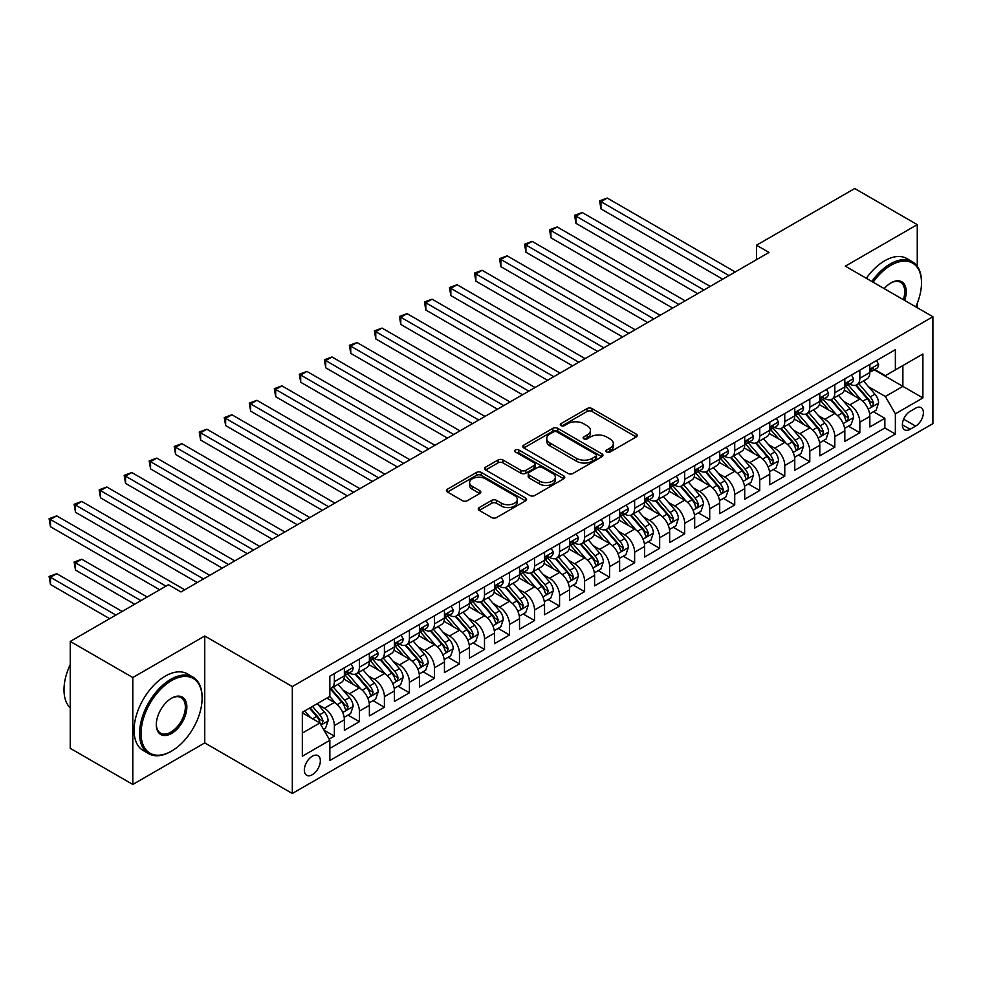 <?xml version="1.0" encoding="UTF-8"?>
<svg xmlns="http://www.w3.org/2000/svg" width="982" height="982" viewBox="0 0 982 982"><rect width="100%" height="100%" fill="white"/><g stroke="black" fill="none" stroke-linecap="round" stroke-linejoin="round"><path stroke-width="1.47" d="M606.68 452.002A2.43 1.399 0 0 0 610.117 452.002L636.213 436.929A3.474 2.001 0 0 0 637.232 435.517A3.474 2.001 0 0 0 636.213 434.093L591.999 408.573A3.474 2.001 0 0 0 587.089 408.573L560.992 423.635A2.43 1.399 0 0 0 560.28 424.629A2.43 1.399 0 0 0 560.992 425.623A2.43 1.399 0 0 0 564.429 425.623L567.805 423.672A11.121 6.42 0 0 1 583.529 423.672L587.211 425.795A11.121 6.42 0 0 1 590.464 430.337A11.121 6.42 0 0 1 587.211 434.879L583.836 436.83A2.43 1.399 0 0 0 583.124 437.825A2.43 1.399 0 0 0 583.836 438.807A2.43 1.399 0 0 0 587.273 438.807L590.648 436.867A11.121 6.42 0 0 1 606.373 436.867L610.055 438.991A11.121 6.42 0 0 1 613.308 443.52A11.121 6.42 0 0 1 610.055 448.062L606.68 450.014A2.43 1.399 0 0 0 605.968 451.008A2.43 1.399 0 0 0 606.68 452.002L606.68 450.014M312.337 774.7A11.33 6.543 120 0 0 319.739 764.72A11.33 6.543 120 0 0 317.996 755.649A11.33 6.543 120 0 0 312.337 756.201A11.33 6.543 120 0 0 304.936 766.181A11.33 6.543 120 0 0 306.679 775.264A11.33 6.543 120 0 0 312.337 774.7M479.265 507.547A3.474 2.001 0 0 0 478.246 508.971A3.474 2.001 0 0 0 479.265 510.382L491.663 517.551A3.474 2.001 0 0 0 496.573 517.551L525.566 500.82A3.474 2.001 0 0 0 526.573 499.396A3.474 2.001 0 0 0 525.566 497.984L481.352 472.452A3.474 2.001 0 0 0 476.442 472.452L447.461 489.183A3.474 2.001 0 0 0 446.442 490.607A3.474 2.001 0 0 0 447.461 492.019L462.436 500.673A3.474 2.001 0 0 0 467.346 500.673L479.756 493.516A3.474 2.001 0 0 0 480.775 492.092A3.474 2.001 0 0 0 479.756 490.681L472.33 486.385A9.292 5.364 0 0 1 469.605 482.592A9.292 5.364 0 0 1 475.337 477.633A9.292 5.364 0 0 1 485.464 478.799L514.568 495.603A9.292 5.364 0 0 1 517.293 499.396A9.292 5.364 0 0 1 511.561 504.355A9.292 5.364 0 0 1 501.434 503.189L496.573 500.39A3.474 2.001 0 0 0 491.663 500.39L479.265 507.547L479.265 510.382M204.747 636.005L132.803 677.543L70.25 641.43L70.25 748.333L132.803 784.446L204.747 742.92L292.317 793.481L292.317 686.565L204.747 636.005L204.747 742.92M917.262 266.269L917.262 224.632L845.318 266.171L932.9 316.732L292.317 686.565M917.262 224.632L854.708 188.519L756.496 245.23L756.496 259.678M70.25 641.43L168.462 584.72L180.97 591.95L769.004 252.448L756.496 245.23M568.05 473.447A3.474 2.001 0 0 0 572.96 473.447L601.941 456.716A3.474 2.001 0 0 0 602.96 455.292A3.474 2.001 0 0 0 601.941 453.88L557.739 428.348A3.474 2.001 0 0 0 552.829 428.348L523.836 445.092A3.474 2.001 0 0 0 522.829 446.503A3.474 2.001 0 0 0 523.836 447.927L568.05 473.447M516.336 452.53A2.43 1.399 0 0 1 518.803 452.862L563.705 478.786L534.773 495.493A3.474 2.001 0 0 1 529.863 495.493L485.648 469.973L485.648 467.137A3.474 2.001 0 0 0 484.629 468.549A3.474 2.001 0 0 0 485.648 469.973M485.648 467.137L498.058 459.981A3.474 2.001 0 0 1 502.968 459.981L520.89 470.329A3.474 2.001 0 0 0 525.812 470.329L534.036 465.578A3.474 2.001 0 0 0 535.055 464.155A3.474 2.001 0 0 0 534.036 462.743L515.366 451.966A2.43 1.399 0 0 1 514.654 450.971A2.43 1.399 0 0 1 516.151 449.67A2.43 1.399 0 0 1 518.803 449.977L563.754 475.926A3.474 2.001 0 0 1 564.773 477.35A3.474 2.001 0 0 1 563.754 478.762L563.754 475.926M329.166 739.127L334.359 736.119L323.974 730.129M318.07 704.61L324.355 708.243A14.153 8.175 60 0 1 334.359 725.575L344.363 719.794L344.363 730.35L359.375 721.684L347.996 715.105M343.086 690.174L349.371 693.795A14.153 8.175 60 0 1 359.375 711.128L369.392 705.358L369.392 715.903L384.404 707.236L373.013 700.657M368.115 675.726L374.4 679.348A14.153 8.175 60 0 1 384.404 696.68L394.408 690.911L394.408 701.455L409.42 692.789L398.041 686.209M393.131 661.279L399.416 664.9A14.153 8.175 60 0 1 409.42 682.245L419.437 676.463L419.437 687.007L434.449 678.341L423.058 671.762M418.16 646.831L424.445 650.452A14.153 8.175 60 0 1 434.449 667.797L444.453 662.015L444.453 672.56L459.466 663.893L448.087 657.314M443.177 632.383L449.461 636.005A14.153 8.175 60 0 1 459.466 653.349L469.482 647.568L469.482 658.112L484.494 649.446L473.103 642.866M468.205 617.936L474.49 621.557A14.153 8.175 60 0 1 484.494 638.901L494.498 633.12L494.498 643.664L509.511 634.998L498.132 628.419M493.222 603.488L499.507 607.122A14.153 8.175 60 0 1 509.511 624.454L519.527 618.672L519.527 629.216L534.539 620.55L523.148 613.983M518.25 589.04L524.535 592.674A14.153 8.175 60 0 1 534.539 610.006L544.544 604.225L544.544 614.769L559.568 606.103L548.177 599.536M543.267 574.593L549.552 578.226A14.153 8.175 60 0 1 559.568 595.558L569.572 589.777L569.572 600.321L584.585 591.655L573.193 585.088M568.296 560.145L574.58 563.778A14.153 8.175 60 0 1 584.585 581.111L594.589 575.329L594.589 585.873L609.613 577.207L598.222 570.64M593.312 545.697L599.597 549.331A14.153 8.175 60 0 1 609.613 566.663L619.617 560.882L619.617 571.438L634.63 562.76L623.239 556.193M618.341 531.25L624.626 534.883A14.153 8.175 60 0 1 634.63 552.215L644.634 546.434L644.634 556.99L659.659 548.312L648.267 541.745M643.357 516.802L649.642 520.435A14.153 8.175 60 0 1 659.659 537.768L669.663 531.999L669.663 542.543L684.675 533.877L673.296 527.297M668.386 502.367L674.671 505.988A14.153 8.175 60 0 1 684.675 523.32L694.679 517.551L694.679 528.095L709.704 519.429L698.312 512.85M693.402 487.919L699.687 491.54A14.153 8.175 60 0 1 709.704 508.872L719.708 503.103L719.708 513.647L734.72 504.981L723.341 498.402M718.431 473.471L724.716 477.092A14.153 8.175 60 0 1 734.72 494.437L744.724 488.655L744.724 499.2L759.749 490.534L748.358 483.954M743.448 459.024L749.732 462.645A14.153 8.175 60 0 1 759.749 479.989L769.753 474.208L769.753 484.752L784.765 476.086L773.386 469.506M768.476 444.576L774.761 448.197A14.153 8.175 60 0 1 784.765 465.542L794.769 459.76L794.769 470.304L809.794 461.638L798.403 455.059M793.493 430.128L799.778 433.749A14.153 8.175 60 0 1 809.794 451.094L819.798 445.312L819.798 455.857L834.81 447.191L823.432 440.623M818.522 415.681L824.806 419.314A14.153 8.175 60 0 1 834.81 436.646L844.815 430.865L844.815 441.409L859.839 432.743L859.839 422.199A14.153 8.175 -120 0 0 849.823 404.866L843.538 401.233M848.448 426.176L859.839 432.743M344.363 719.794A14.153 8.175 -120 0 0 334.359 702.461L326.846 698.128M369.392 705.358A14.153 8.175 -120 0 0 359.375 688.014L343.909 679.078M394.408 690.911A14.153 8.175 -120 0 0 384.404 673.566L368.925 664.63M419.437 676.463A14.153 8.175 -120 0 0 409.42 659.118L393.954 650.194M444.453 662.015A14.153 8.175 -120 0 0 434.449 644.683L418.97 635.747M469.482 647.568A14.153 8.175 -120 0 0 459.466 630.235L443.999 621.299M494.498 633.12A14.153 8.175 -120 0 0 484.494 615.788L469.015 606.851M519.527 618.672A14.153 8.175 -120 0 0 509.511 601.34L494.044 592.404M544.544 604.225A14.153 8.175 -120 0 0 534.539 586.892L519.061 577.956M569.572 589.777A14.153 8.175 -120 0 0 559.568 572.445L544.089 563.508M594.589 575.329A14.153 8.175 -120 0 0 584.585 557.997L569.106 549.061M619.617 560.882A14.153 8.175 -120 0 0 609.613 543.549L594.135 534.613M644.634 546.434A14.153 8.175 -120 0 0 634.63 529.102L619.151 520.165M669.663 531.999A14.153 8.175 -120 0 0 659.659 514.654L644.18 505.718M694.679 517.551A14.153 8.175 -120 0 0 684.675 500.206L669.196 491.27M719.708 503.103A14.153 8.175 -120 0 0 709.704 485.759L694.225 476.835M744.724 488.655A14.153 8.175 -120 0 0 734.72 471.311L719.241 462.387M769.753 474.208A14.153 8.175 -120 0 0 759.749 456.875L744.27 447.939M794.769 459.76A14.153 8.175 -120 0 0 784.765 442.428L769.287 433.492M819.798 445.312A14.153 8.175 -120 0 0 809.794 427.98L794.315 419.044M844.815 430.865A14.153 8.175 -120 0 0 834.81 413.532L819.332 404.596M915.629 408.181L910.13 411.36A10.974 6.334 120 0 0 902.961 421.033A10.974 6.334 120 0 0 904.643 429.821A10.974 6.334 120 0 0 910.13 429.281L915.629 426.102A10.974 6.334 120 0 0 922.798 416.429A10.974 6.334 120 0 0 921.116 407.64A10.974 6.334 120 0 0 915.629 408.181M292.317 793.481L932.9 423.647L932.9 316.732M302.333 733.088L319.85 722.973L329.854 740.318L329.854 760.534L895.363 434.044L895.363 413.815L885.359 396.483L868.567 386.785M329.854 740.318L302.333 756.201L302.333 712.281L329.854 696.398L329.854 676.168L895.363 349.678L895.363 369.895L922.896 354.011L922.896 397.931L895.363 413.815M349.236 672.916L349.371 672.989A14.153 8.175 60 0 0 356.454 673.689L366.458 667.92A14.153 8.175 -120 0 0 369.392 661.438L369.392 653.349M374.265 658.468L374.4 658.541A14.153 8.175 60 0 0 381.47 659.241L391.487 653.472A14.153 8.175 -120 0 0 394.408 646.991L394.408 638.901M399.281 644.02L399.416 644.094A14.153 8.175 60 0 0 406.499 644.806L416.503 639.024A14.153 8.175 -120 0 0 419.437 632.543L419.437 624.454M424.31 629.572L424.445 629.646A14.153 8.175 60 0 0 431.515 630.358L441.532 624.577A14.153 8.175 -120 0 0 444.453 618.095L444.453 610.006M449.326 615.125L449.461 615.211A14.153 8.175 60 0 0 456.544 615.91L466.548 610.129A14.153 8.175 -120 0 0 469.482 603.648L469.482 595.558M474.355 600.677L474.49 600.763A14.153 8.175 60 0 0 481.561 601.463L491.577 595.681A14.153 8.175 -120 0 0 494.498 589.2L494.498 581.111M499.372 586.242L499.507 586.315A14.153 8.175 60 0 0 506.589 587.015L516.593 581.234A14.153 8.175 -120 0 0 519.527 574.752L519.527 566.663M524.4 571.794L524.535 571.868A14.153 8.175 60 0 0 531.606 572.567L541.622 566.786A14.153 8.175 -120 0 0 544.544 560.305L544.544 552.215M549.417 557.346L549.552 557.42A14.153 8.175 60 0 0 556.634 558.12L566.639 552.338A14.153 8.175 -120 0 0 569.572 545.857L569.572 537.768M574.445 542.899L574.58 542.972A14.153 8.175 60 0 0 581.651 543.672L591.667 537.89A14.153 8.175 -120 0 0 594.589 531.409L594.589 523.32M599.462 528.451L599.597 528.525A14.153 8.175 60 0 0 606.68 529.224L616.684 523.443A14.153 8.175 -120 0 0 619.617 516.962L619.617 508.872M624.491 514.003L624.626 514.077A14.153 8.175 60 0 0 631.696 514.777L641.712 508.995A14.153 8.175 -120 0 0 644.634 502.526L644.634 494.425M649.507 499.556L649.642 499.629A14.153 8.175 60 0 0 656.725 500.329L666.729 494.56A14.153 8.175 -120 0 0 669.663 488.079L669.663 479.989M674.536 485.108L674.671 485.182A14.153 8.175 60 0 0 681.741 485.881L691.758 480.112A14.153 8.175 -120 0 0 694.679 473.631L694.679 465.542M699.552 470.66L699.687 470.734A14.153 8.175 60 0 0 706.77 471.434L716.774 465.664A14.153 8.175 -120 0 0 719.708 459.183L719.708 451.094M724.581 456.213L724.716 456.286A14.153 8.175 60 0 0 731.786 456.998L741.803 451.217A14.153 8.175 -120 0 0 744.724 444.736L744.724 436.646M749.597 441.765L749.732 441.851A14.153 8.175 60 0 0 756.815 442.551L766.819 436.769A14.153 8.175 -120 0 0 769.753 430.288L769.753 422.199M774.626 427.317L774.761 427.403A14.153 8.175 60 0 0 781.832 428.103L791.848 422.321A14.153 8.175 -120 0 0 794.769 415.84L794.769 407.751M799.643 412.882L799.778 412.956A14.153 8.175 60 0 0 806.86 413.655L816.864 407.874A14.153 8.175 -120 0 0 819.798 401.392L819.798 393.303M824.671 398.434L824.806 398.508A14.153 8.175 60 0 0 831.877 399.208L841.893 393.426A14.153 8.175 -120 0 0 844.815 386.945L844.815 378.856M329.854 748.407L884.856 427.98L884.856 418.295L869.843 426.961L869.843 416.417A14.153 8.175 -120 0 0 859.839 399.085L844.36 390.149M849.688 383.987L849.823 384.06A14.153 8.175 -120 0 0 856.905 384.76A14.153 8.175 -120 0 0 859.839 378.279L859.839 370.189M856.905 384.76L866.91 378.978A14.153 8.175 -120 0 0 869.843 372.497L869.843 364.408M334.359 673.566L334.359 681.655A14.153 8.175 60 0 1 331.425 688.137A14.153 8.175 60 0 1 329.854 688.713M331.425 688.137L341.441 682.367A14.153 8.175 -120 0 0 344.363 675.886L344.363 667.797M359.375 659.118L359.375 667.208A14.153 8.175 60 0 1 356.454 673.689M384.404 644.671L384.404 652.772A14.153 8.175 60 0 1 381.47 659.241M409.42 630.235L409.42 638.325A14.153 8.175 60 0 1 406.499 644.806M434.449 615.788L434.449 623.877A14.153 8.175 60 0 1 431.515 630.358M459.466 601.34L459.466 609.429A14.153 8.175 60 0 1 456.544 615.91M484.494 586.892L484.494 594.982A14.153 8.175 60 0 1 481.561 601.463M509.511 572.445L509.511 580.534A14.153 8.175 60 0 1 506.589 587.015M534.539 557.997L534.539 566.086A14.153 8.175 60 0 1 531.606 572.567M559.568 543.549L559.568 551.639A14.153 8.175 60 0 1 556.634 558.12M584.585 529.102L584.585 537.191A14.153 8.175 60 0 1 581.651 543.672M609.613 514.654L609.613 522.743A14.153 8.175 60 0 1 606.68 529.224M634.63 500.206L634.63 508.295A14.153 8.175 60 0 1 631.696 514.777M659.659 485.759L659.659 493.848A14.153 8.175 60 0 1 656.725 500.329M684.675 471.311L684.675 479.4A14.153 8.175 60 0 1 681.741 485.881M709.704 456.863L709.704 464.965A14.153 8.175 60 0 1 706.77 471.434M734.72 442.428L734.72 450.517A14.153 8.175 60 0 1 731.786 456.998M759.749 427.98L759.749 436.069A14.153 8.175 60 0 1 756.815 442.551M784.765 413.532L784.765 421.622A14.153 8.175 60 0 1 781.832 428.103M809.794 399.085L809.794 407.174A14.153 8.175 60 0 1 806.86 413.655M834.81 384.637L834.81 392.726A14.153 8.175 60 0 1 831.877 399.208M834.81 436.646L834.81 447.191M809.794 451.094L809.794 461.638M784.765 465.542L784.765 476.086M759.749 479.989L759.749 490.534M734.72 494.437L734.72 504.981M709.704 508.872L709.704 519.429M684.675 523.32L684.675 533.877M659.659 537.768L659.659 548.312M634.63 552.215L634.63 562.76M609.613 566.663L609.613 577.207M584.585 581.111L584.585 591.655M559.568 595.558L559.568 606.103M534.539 610.006L534.539 620.55M509.511 624.454L509.511 634.998M484.494 638.901L484.494 649.446M459.466 653.349L459.466 663.893M434.449 667.797L434.449 678.341M409.42 682.245L409.42 692.789M384.404 696.68L384.404 707.236M359.375 711.128L359.375 721.684M334.359 725.575L334.359 736.119M319.85 722.973L302.333 712.871M885.359 396.483L902.875 386.368L902.875 365.562L922.896 354.011M874.213 369.821L922.896 397.931M874.717 369.539L885.359 375.676L895.363 369.895M917.262 307.71L917.262 303.266M132.803 677.543L132.803 784.446M873.477 411.728L884.856 418.295M884.856 427.98L895.363 434.044M607.649 452.346L610.055 450.959A11.121 6.42 0 0 0 613.308 446.417L613.308 443.52M590.464 430.337L590.464 433.234A11.121 6.42 0 0 1 587.211 437.763L584.806 439.15M636.164 436.953L591.999 411.458A3.474 2.001 0 0 0 587.089 411.458L561.962 425.967M601.905 456.74L557.739 431.245A3.474 2.001 0 0 0 552.829 431.245L523.885 447.952M595.804 456.286A2.43 1.399 0 0 0 596.516 455.292A2.43 1.399 0 0 0 595.804 454.298L557.003 431.896A2.43 1.399 0 0 0 553.566 431.896L549.994 433.958A11.121 6.42 0 0 0 546.741 438.488A11.121 6.42 0 0 0 549.994 443.029L576.52 458.349A11.121 6.42 0 0 0 592.244 458.349L595.804 456.286L595.804 459.183A2.43 1.399 0 0 0 596.516 458.189L596.516 455.292M546.741 438.488L546.741 441.384A11.121 6.42 0 0 0 549.994 445.914L549.994 443.029M595.804 459.183L592.244 461.233A11.121 6.42 0 0 1 576.52 461.233L549.994 445.914M485.697 469.997L498.058 462.866L498.058 459.981M535.055 464.155L535.055 467.051A3.474 2.001 0 0 1 534.036 468.463L525.812 473.214A3.474 2.001 0 0 1 520.89 473.214L502.968 462.866A3.474 2.001 0 0 0 498.058 462.866M539.499 481.07A9.292 5.364 0 0 0 549.625 482.236A9.292 5.364 0 0 0 555.358 477.277A9.292 5.364 0 0 0 552.645 473.484L542.383 467.567A3.474 2.001 0 0 0 537.473 467.567L529.249 472.317A3.474 2.001 0 0 0 528.23 473.729A3.474 2.001 0 0 0 529.249 475.153L539.499 481.07L539.499 483.954A9.292 5.364 0 0 0 549.625 485.12A9.292 5.364 0 0 0 555.358 480.161L555.358 477.277M528.23 473.729L528.23 476.614A3.474 2.001 0 0 0 529.249 478.038L529.249 475.153M539.499 483.954L529.249 478.038M517.293 499.396L517.293 502.281A9.292 5.364 0 0 1 511.561 507.24A9.292 5.364 0 0 1 501.434 506.074L496.573 503.275A3.474 2.001 0 0 0 491.663 503.275L479.314 510.419M469.605 482.592L469.605 485.489A9.292 5.364 0 0 0 472.33 489.282L472.33 486.385M479.707 493.541L472.33 489.282M525.517 500.845L481.352 475.349A3.474 2.001 0 0 0 476.442 475.349L447.497 492.056L447.461 489.183M869.635 413.938L876.104 410.206L878.595 402.988A9.378 5.413 -120 0 0 874.95 394.175L863.509 380.942M861.226 399.993L848.153 384.87M853.788 395.599L846.202 386.81A22.476 12.975 -120 0 0 845.514 386.024M600.972 266.674L672.658 308.066L550.927 237.791L550.927 230.561L557.187 226.952L685.178 300.848M855.629 385.263L867.192 398.655A9.378 5.413 60 0 1 870.531 405.112L871.218 406.229L872.482 406.045L873.538 403.381A9.378 5.413 -120 0 0 870.199 396.924L858.759 383.692M856.304 385.054L868.739 399.441A4.775 2.762 60 0 1 869.942 401.307L873.538 403.381M876.472 360.578L878.595 364.261A9.378 5.413 60 0 1 876.656 368.41L871.906 371.159A9.378 5.413 -120 0 0 873.538 368.999L873.342 368.164M728.963 275.561L600.972 201.666L607.232 198.057L735.223 271.953M870.15 371.601L870.199 371.601A9.378 5.413 -120 0 0 871.906 371.159M872.323 368.299L873.538 368.999C872.949 367.587 871.942 368.164 870.531 370.73A9.378 5.413 60 0 1 869.843 372.068M722.715 279.17L600.972 208.896L600.972 201.666L599.597 200.868L607.232 198.057M600.972 208.896L599.597 200.868M915.74 306.826A43.171 24.931 120 0 0 921.509 282.865A43.171 24.931 120 0 0 890.993 265.238A43.171 24.931 120 0 0 873.121 282.227M871.832 281.478A44.239 25.544 -60 0 1 890.232 263.937A44.239 25.544 -60 0 1 912.352 261.74A44.239 25.544 -60 0 1 921.509 281.994A44.239 25.544 -60 0 1 921.509 282.435M884.193 288.622A21.592 12.459 -60 0 1 890.981 282.865A21.592 12.459 -60 0 1 890.993 282.865L890.993 282.865A21.592 12.459 -60 0 1 904.655 300.431M866.32 278.299A44.239 25.544 -60 0 1 884.733 260.758A44.239 25.544 -60 0 1 906.852 258.561L912.352 261.74M903.342 299.67A20.524 11.845 120 0 0 900.494 282.276A20.524 11.845 120 0 0 890.613 283.086M170.831 751.512L171.592 751.083A43.171 24.931 120 0 0 171.592 751.083A43.171 24.931 120 0 0 202.108 698.202A43.171 24.931 120 0 0 171.58 680.575A43.171 24.931 120 0 0 141.064 733.456A43.171 24.931 120 0 0 171.58 751.083L170.831 751.512A44.239 25.544 -60 0 1 148.724 753.697A44.239 25.544 -60 0 1 141.936 718.259A44.239 25.544 -60 0 1 170.831 679.274A44.239 25.544 -60 0 1 192.951 677.089A44.239 25.544 -60 0 1 202.108 697.33A44.239 25.544 -60 0 1 202.108 697.772M171.58 733.456A21.592 12.459 -60 0 1 156.322 724.642A21.592 12.459 -60 0 1 171.58 698.202L171.58 698.202A21.592 12.459 -60 0 1 186.85 707.015A21.592 12.459 -60 0 1 171.58 733.456M156.322 724.2A20.524 11.845 120 0 0 160.569 733.173A20.524 11.845 120 0 0 170.831 732.155A20.524 11.845 120 0 0 184.248 714.061A20.524 11.845 120 0 0 181.093 697.613A20.524 11.845 120 0 0 171.212 698.423M148.724 753.697L143.212 750.518A44.239 25.544 -60 0 1 136.437 715.08A44.239 25.544 -60 0 1 165.332 676.095A44.239 25.544 -60 0 1 187.452 673.91L192.951 677.089M70.25 707.887A44.239 25.544 -60 0 1 70.25 664.544M844.606 428.385L851.075 424.654L853.579 417.436A9.378 5.413 -120 0 0 849.921 408.622L838.493 395.39M836.198 414.441L823.137 399.318M828.771 410.034L821.185 401.257A22.476 12.975 -120 0 0 820.486 400.472M575.955 281.122L647.641 322.513L525.91 252.227L525.91 245.009L532.158 241.4L660.149 315.296M830.6 399.711L842.163 413.103A9.378 5.413 60 0 1 845.514 419.56L846.189 420.677L847.466 420.492L848.509 417.829A9.378 5.413 -120 0 0 845.171 411.372L833.743 398.127M831.288 399.502L843.71 413.876A4.775 2.762 60 0 1 844.913 415.754L848.509 417.829M819.589 442.833L826.058 439.101L828.55 431.871A9.378 5.413 -120 0 0 824.905 423.07L813.464 409.838M811.181 428.888L798.108 413.766M803.742 424.482L796.157 415.705A22.476 12.975 -120 0 0 795.457 414.92M550.927 295.57L622.613 336.961M805.584 414.159L817.147 427.551A9.378 5.413 60 0 1 820.486 434.007L821.173 435.124L822.437 434.94L823.493 432.276A9.378 5.413 -120 0 0 820.154 425.82L808.714 412.575M806.259 413.938L818.693 428.324A4.775 2.762 60 0 1 819.896 430.202L823.493 432.276M794.561 457.281L801.03 453.549L803.534 446.319A9.378 5.413 -120 0 0 799.876 437.518L788.448 424.285M786.152 443.336L773.092 428.213M778.726 438.929L771.14 430.153A22.476 12.975 -120 0 0 770.44 429.367M525.91 310.017L597.596 351.409L475.865 281.122L475.865 273.904L482.113 270.296L610.104 344.179M780.555 428.606L792.118 441.998A9.378 5.413 60 0 1 795.469 448.455L796.144 449.572L797.421 449.388L798.464 446.724A9.378 5.413 -120 0 0 795.125 440.267L783.697 427.023M781.242 428.385L793.665 442.772A4.775 2.762 60 0 1 794.868 444.65L798.464 446.724M769.544 471.728L776.013 467.997L778.505 460.767A9.378 5.413 -120 0 0 774.859 451.966L763.419 438.733M761.136 457.784L748.063 442.661M753.697 453.377L746.111 444.601A22.476 12.975 -120 0 0 745.412 443.815M500.881 324.465L572.567 365.856L450.836 295.57L450.836 288.352L457.096 284.731L585.088 358.626M755.539 443.054L767.102 456.446A9.378 5.413 60 0 1 770.44 462.903L771.128 464.02L772.392 463.835L773.448 461.172A9.378 5.413 -120 0 0 770.109 454.715L758.669 441.47M756.214 442.833L768.648 457.219A4.775 2.762 60 0 1 769.851 459.085L773.448 461.172M851.455 375.026L853.579 378.708A9.378 5.413 60 0 1 851.639 382.857L846.877 385.607A9.378 5.413 -120 0 0 848.509 383.446L848.313 382.612M703.947 290.009L575.955 216.114L582.203 212.505L710.195 286.4M845.134 386.049L845.171 386.049A9.378 5.413 -120 0 0 846.877 385.607M847.306 382.747L848.509 383.446C847.92 382.035 846.926 382.612 845.514 385.177A9.378 5.413 60 0 1 844.815 386.515M697.686 293.618L575.955 223.344L575.955 216.114L574.58 215.316L582.203 212.505M575.955 223.344L574.58 215.316M826.427 389.473L828.55 393.156A9.378 5.413 60 0 1 826.611 397.305L821.86 400.055A9.378 5.413 -120 0 0 823.493 397.894L823.297 397.059M678.918 304.457L549.552 229.763L557.187 226.952M820.105 400.496L820.154 400.496A9.378 5.413 -120 0 0 821.86 400.055M822.278 397.194L823.493 397.894C822.904 396.483 821.897 397.059 820.486 399.625A9.378 5.413 60 0 1 819.798 400.963M550.927 237.791L549.552 229.763M801.41 403.921L803.534 407.604A9.378 5.413 60 0 1 801.594 411.753L796.832 414.502A9.378 5.413 -120 0 0 798.464 412.342L798.268 411.507M653.902 318.905L524.535 244.211L532.158 241.4M795.089 414.944L795.125 414.944A9.378 5.413 -120 0 0 796.832 414.502M797.261 411.642L798.464 412.342C797.875 410.93 796.881 411.507 795.469 414.073A9.378 5.413 60 0 1 794.769 415.411M525.91 252.227L524.535 244.211M776.381 418.369L778.505 422.051A9.378 5.413 60 0 1 776.566 426.2L771.815 428.95A9.378 5.413 -120 0 0 773.448 426.789L773.251 425.955M628.873 333.352L500.881 259.457L507.142 255.848L635.133 329.743M770.06 429.38L770.109 429.38A9.378 5.413 -120 0 0 771.815 428.95M772.233 426.09L773.448 426.789C772.859 425.378 771.852 425.955 770.44 428.52A9.378 5.413 60 0 1 769.753 429.858M622.625 336.961L500.881 266.674L500.881 259.457L499.507 258.659L507.142 255.848M500.881 266.674L499.507 258.659M744.516 486.176L750.984 482.444L753.489 475.214A9.378 5.413 -120 0 0 749.831 466.413L738.403 453.181M736.107 472.232L723.047 457.109M728.681 467.825L721.095 459.048A22.476 12.975 -120 0 0 720.395 458.263M475.865 338.913L547.551 380.304L425.82 310.017L425.82 302.8L432.068 299.179L560.059 373.074M730.51 457.502L742.073 470.894A9.378 5.413 60 0 1 745.424 477.35L746.099 478.467L747.376 478.283L748.419 475.619A9.378 5.413 -120 0 0 745.08 469.151L733.652 455.918M731.197 457.281L743.62 471.667A4.775 2.762 60 0 1 744.822 473.533L748.419 475.619M751.365 432.817L753.489 436.499A9.378 5.413 60 0 1 751.549 440.648L746.786 443.398A9.378 5.413 -120 0 0 748.419 441.237L748.223 440.402M603.856 347.8L474.49 273.106L482.113 270.296M745.043 443.827L745.08 443.827A9.378 5.413 -120 0 0 746.786 443.398M747.216 440.537L748.419 441.237C747.83 439.826 746.836 440.402 745.424 442.968A9.378 5.413 60 0 1 744.724 444.306M475.865 281.122L474.49 273.106M719.499 500.624L725.968 496.892L728.46 489.662A9.378 5.413 -120 0 0 724.814 480.861L713.374 467.616M711.091 486.679L698.018 471.544M703.652 482.272L696.066 473.496A22.476 12.975 -120 0 0 695.366 472.71M450.836 353.36L522.522 394.752L400.791 324.465L400.791 317.247L407.051 313.626L535.043 387.522M705.493 471.949L717.056 485.341A9.378 5.413 60 0 1 720.395 491.798L721.083 492.903L722.347 492.731L723.403 490.067A9.378 5.413 -120 0 0 720.064 483.598L708.623 470.366M706.168 471.728L718.591 486.115A4.775 2.762 60 0 1 719.806 487.98L723.403 490.067M726.336 447.264L728.46 450.947A9.378 5.413 60 0 1 726.52 455.096L721.77 457.845A9.378 5.413 -120 0 0 723.403 455.685L723.206 454.85M578.828 362.248L449.461 287.554L457.096 284.731M720.015 458.275L720.064 458.275A9.378 5.413 -120 0 0 721.77 457.845M722.187 454.985L723.403 455.685C722.813 454.261 721.807 454.85 720.395 457.416A9.378 5.413 60 0 1 719.708 458.754M450.836 295.57L449.461 287.554M694.47 515.071L700.939 511.34L703.443 504.11A9.378 5.413 -120 0 0 699.785 495.309L688.357 482.064M686.062 501.127L673.001 485.992M678.636 496.72L671.05 487.944A22.476 12.975 -120 0 0 670.35 487.158M425.82 367.808L497.506 409.199L375.775 338.913L375.775 331.683L382.023 328.074L510.014 401.969M680.465 486.397L692.028 499.789A9.378 5.413 60 0 1 695.379 506.246L696.054 507.35L697.33 507.178L698.374 504.515A9.378 5.413 -120 0 0 695.035 498.046L683.607 484.813M681.152 486.176L693.574 500.562A4.775 2.762 60 0 1 694.777 502.428L698.374 504.515M701.32 461.712L703.443 465.394A9.378 5.413 60 0 1 701.504 469.543L696.741 472.281A9.378 5.413 -120 0 0 698.374 470.12L698.177 469.298M553.811 376.695L424.445 302.002L432.068 299.179M694.998 472.723L695.035 472.723A9.378 5.413 -120 0 0 696.741 472.281M697.171 469.433L698.374 470.12C697.785 468.709 696.79 469.286 695.379 471.863A9.378 5.413 60 0 1 694.679 473.189M425.82 310.017L424.445 302.002M669.454 529.519L675.923 525.775L678.415 518.557A9.378 5.413 -120 0 0 674.769 509.756L663.329 496.511M661.046 515.575L647.973 500.439M653.607 511.168L646.021 502.391A22.476 12.975 -120 0 0 645.321 501.606M400.791 382.256L472.477 423.647L350.746 353.36L350.746 346.13L357.006 342.522L484.998 416.417M655.448 500.845L667.011 514.224A9.378 5.413 60 0 1 670.35 520.693L671.037 521.798L672.302 521.626L673.357 518.962A9.378 5.413 -120 0 0 670.019 512.494L658.578 499.261M656.123 500.624L668.546 515.01A4.775 2.762 60 0 1 669.761 516.876L673.357 518.962M676.291 476.16L678.415 479.842A9.378 5.413 60 0 1 676.475 483.991L671.725 486.728A9.378 5.413 -120 0 0 673.357 484.568L673.161 483.745M528.782 391.131L399.416 316.45L407.051 313.626M669.969 487.17L670.019 487.17A9.378 5.413 -120 0 0 671.725 486.728M672.142 483.868L673.357 484.568C672.768 483.156 671.762 483.733 670.35 486.311A9.378 5.413 60 0 1 669.663 487.637M400.791 324.465L399.416 316.45M644.425 543.967L650.894 540.223L653.398 533.005A9.378 5.413 -120 0 0 649.74 524.204L638.312 510.959M636.017 530.022L622.956 514.887M628.59 525.615L621.005 516.827A22.476 12.975 -120 0 0 620.305 516.053M375.775 396.703L447.461 438.095L325.729 367.808L325.729 360.578L331.977 356.969L459.969 430.865M630.419 515.292L641.983 528.672A9.378 5.413 60 0 1 645.334 535.141L646.009 536.246L647.285 536.074L648.329 533.398A9.378 5.413 -120 0 0 644.99 526.941L633.562 513.709M631.107 515.071L643.529 529.458A4.775 2.762 60 0 1 644.732 531.323L648.329 533.398M619.409 558.402L625.878 554.67L628.37 547.453A9.378 5.413 -120 0 0 624.724 538.639L613.284 525.407M611 544.47L597.928 529.335M603.562 540.063L595.976 531.274A22.476 12.975 -120 0 0 595.276 530.501M350.746 411.151L422.432 452.53L300.701 382.256L300.701 375.026L306.961 371.417L434.952 445.312M605.403 529.74L616.966 543.12A9.378 5.413 60 0 1 620.305 549.589L620.992 550.693L622.257 550.521L623.312 547.846A9.378 5.413 -120 0 0 619.961 541.389L608.533 528.156M606.078 529.519L618.5 543.905A4.775 2.762 60 0 1 619.716 545.771L623.312 547.846M594.38 572.85L600.849 569.118L603.353 561.9A9.378 5.413 -120 0 0 599.695 553.087L588.267 539.855M585.972 558.918L572.911 543.783M578.545 554.511L570.959 545.722A22.476 12.975 -120 0 0 570.26 544.949M325.729 425.599L397.415 466.978L275.684 396.703L275.684 389.473L281.932 385.865L409.924 459.76M580.374 544.188L591.937 557.567A9.378 5.413 60 0 1 595.288 564.036L595.964 565.141L597.24 564.969L598.284 562.293A9.378 5.413 -120 0 0 594.945 555.837L583.517 542.604M581.062 543.967L593.484 558.353A4.775 2.762 60 0 1 594.687 560.219L598.284 562.293M569.364 587.297L575.833 583.566L578.324 576.348A9.378 5.413 -120 0 0 574.679 567.535L563.238 554.302M560.955 573.353L547.882 558.23M553.517 568.959L545.931 560.17A22.476 12.975 -120 0 0 545.231 559.396M300.701 440.034L372.387 481.425L250.655 411.151L250.655 403.921L256.916 400.312L384.907 474.208M555.358 558.623L566.921 572.015A9.378 5.413 60 0 1 570.26 578.472L570.947 579.589L572.211 579.405L573.267 576.741A9.378 5.413 -120 0 0 569.916 570.284L558.488 557.052M556.033 558.414L568.455 572.801A4.775 2.762 60 0 1 569.67 574.666L573.267 576.741M544.335 601.745L550.804 598.013L553.308 590.796A9.378 5.413 -120 0 0 549.65 581.982L538.222 568.75M535.927 587.801L522.866 572.678M528.5 583.394L520.914 574.617A22.476 12.975 -120 0 0 520.215 573.832M275.684 454.482L347.37 495.873L225.639 425.587L225.639 418.369L231.887 414.76L359.878 488.655M530.329 573.071L541.892 586.463A9.378 5.413 60 0 1 545.243 592.919L545.918 594.036L547.195 593.852L548.238 591.189A9.378 5.413 -120 0 0 544.9 584.732L533.471 571.487M531.017 572.862L543.439 587.248A4.775 2.762 60 0 1 544.642 589.114L548.238 591.189M519.318 616.193L525.787 612.461L528.279 605.231A9.378 5.413 -120 0 0 524.634 596.43L513.193 583.198M510.91 602.248L497.837 587.126M503.471 597.842L495.885 589.065A22.476 12.975 -120 0 0 495.186 588.279M250.655 468.93L322.342 510.321L200.61 440.034L200.61 432.817L206.871 429.208L334.862 503.103M505.313 587.518L516.876 600.91A9.378 5.413 60 0 1 520.215 607.367L520.902 608.484L522.166 608.3L523.222 605.636A9.378 5.413 -120 0 0 519.871 599.18L508.443 585.935M505.988 587.297L518.41 601.684A4.775 2.762 60 0 1 519.625 603.562L523.222 605.636M494.29 630.64L500.759 626.909L503.263 619.679A9.378 5.413 -120 0 0 499.605 610.878L488.177 597.645M485.881 616.696L472.821 601.573M478.443 612.289L470.869 603.513A22.476 12.975 -120 0 0 470.169 602.727M225.639 483.377L297.325 524.769L175.594 454.482L175.594 447.264L181.842 443.655L309.833 517.551M480.284 601.966L491.847 615.358A9.378 5.413 60 0 1 495.198 621.815L495.873 622.932L497.15 622.748L498.193 620.084A9.378 5.413 -120 0 0 494.854 613.627L483.426 600.383M480.971 601.745L493.394 616.131A4.775 2.762 60 0 1 494.597 618.009L498.193 620.084M469.273 645.088L475.742 641.356L478.234 634.127A9.378 5.413 -120 0 0 474.588 625.325L463.148 612.093M460.865 631.144L447.792 616.021M453.426 626.737L445.84 617.96A22.476 12.975 -120 0 0 445.141 617.175M200.61 497.825L272.296 539.216L150.565 468.93L150.565 461.712L156.825 458.103L284.817 531.986M455.267 616.414L466.831 629.806A9.378 5.413 60 0 1 470.169 636.262L470.857 637.379L472.121 637.195L473.177 634.532A9.378 5.413 -120 0 0 469.826 628.075L458.398 614.83M455.943 616.193L468.365 630.579A4.775 2.762 60 0 1 469.58 632.457L473.177 634.532M444.245 659.536L450.713 655.804L453.218 648.574A9.378 5.413 -120 0 0 449.56 639.773L438.132 626.541M435.836 645.591L422.776 630.469M428.398 641.185L420.824 632.408A22.476 12.975 -120 0 0 420.124 631.622M175.594 512.273L247.28 553.664L125.549 483.377L125.549 476.16L131.797 472.538L259.788 546.434M430.239 630.861L441.802 644.253A9.378 5.413 60 0 1 445.153 650.71L445.828 651.827L447.105 651.643L448.148 648.979A9.378 5.413 -120 0 0 444.809 642.523L433.381 629.278M430.926 630.64L443.348 645.027A4.775 2.762 60 0 1 444.551 646.893L448.148 648.979M419.228 673.983L425.697 670.252L428.189 663.022A9.378 5.413 -120 0 0 424.543 654.221L413.103 640.976M410.82 660.039L397.747 644.904M403.381 655.632L395.795 646.856A22.476 12.975 -120 0 0 395.095 646.07M150.565 526.72L222.251 568.112L100.52 497.825L100.52 490.607L106.78 486.986L234.772 560.882M405.222 645.309L416.785 658.701A9.378 5.413 60 0 1 420.124 665.158L420.812 666.275L422.076 666.091L423.132 663.427A9.378 5.413 -120 0 0 419.78 656.958L408.352 643.726M405.897 645.088L418.32 659.474A4.775 2.762 60 0 1 419.535 661.34L423.132 663.427M394.199 688.431L400.668 684.699L403.172 677.47A9.378 5.413 -120 0 0 399.514 668.668L388.086 655.424M385.791 674.487L372.73 659.352M378.352 670.08L370.779 661.303A22.476 12.975 -120 0 0 370.079 660.518M125.549 541.168L197.235 582.559L75.504 512.273L75.504 505.055L81.751 501.434L209.743 575.329M380.194 659.757L391.757 673.149A9.378 5.413 60 0 1 395.108 679.605L395.783 680.71L397.059 680.538L398.103 677.875A9.378 5.413 -120 0 0 394.764 671.406L383.336 658.173M380.881 659.536L393.303 673.922A4.775 2.762 60 0 1 394.506 675.788L398.103 677.875M369.183 702.879L375.64 699.147L378.144 691.917A9.378 5.413 -120 0 0 374.498 683.116L363.058 669.871M360.775 688.934L347.702 673.799M353.336 684.528L345.75 675.751A22.476 12.975 -120 0 0 345.05 674.965M100.52 555.616L159.698 589.777L50.475 526.72L50.475 519.49L56.735 515.881L184.726 589.777M355.177 674.204L366.74 687.596A9.378 5.413 60 0 1 370.079 694.053L370.766 695.158L372.031 694.986L373.086 692.322A9.378 5.413 -120 0 0 369.735 685.853L358.307 672.621M355.852 673.983L368.275 688.37A4.775 2.762 60 0 1 369.478 690.236L373.086 692.322M651.275 490.607L653.398 494.29A9.378 5.413 60 0 1 651.459 498.439L646.696 501.176A9.378 5.413 -120 0 0 648.329 499.016L648.132 498.193M503.766 405.578L374.4 330.897L382.023 328.074M644.953 501.618L644.99 501.618A9.378 5.413 -120 0 0 646.696 501.176M647.126 498.316L648.329 499.016C647.739 497.604 646.745 498.181 645.334 500.759A9.378 5.413 60 0 1 644.634 502.084M375.775 338.913L374.4 330.897M626.246 505.055L628.37 508.737A9.378 5.413 60 0 1 626.43 512.886L621.68 515.624A9.378 5.413 -120 0 0 623.312 513.463L623.116 512.629M478.737 420.026L349.371 345.345L357.006 342.522M619.924 516.066L619.961 516.066A9.378 5.413 -120 0 0 621.68 515.624M622.097 512.764L623.312 513.463C622.723 512.052 621.716 512.629 620.305 515.194A9.378 5.413 60 0 1 619.617 516.532M350.746 353.36L349.371 345.345M601.23 519.49L603.353 523.185A9.378 5.413 60 0 1 601.414 527.334L596.651 530.071A9.378 5.413 -120 0 0 598.284 527.911L598.087 527.076M453.721 434.474L324.355 359.793L331.977 356.969M594.908 530.513L594.945 530.513A9.378 5.413 -120 0 0 596.651 530.071M597.081 527.211L598.284 527.911C597.694 526.499 596.7 527.076 595.288 529.642A9.378 5.413 60 0 1 594.589 530.98M325.729 367.808L324.355 359.793M576.201 533.938L578.324 537.62A9.378 5.413 60 0 1 576.385 541.769L571.634 544.519A9.378 5.413 -120 0 0 573.267 542.359L573.071 541.524M428.692 448.921L299.326 374.24L306.961 371.417M569.879 544.961L569.916 544.961A9.378 5.413 -120 0 0 571.634 544.519M572.052 541.659L573.267 542.359C572.678 540.947 571.671 541.524 570.26 544.089A9.378 5.413 60 0 1 569.572 545.427M300.701 382.256L299.326 374.24M551.184 548.386L553.308 552.068A9.378 5.413 60 0 1 551.368 556.217L546.606 558.967A9.378 5.413 -120 0 0 548.238 556.806L548.042 555.972M403.676 463.369L274.309 388.676L281.932 385.865M544.863 559.409L544.9 559.409A9.378 5.413 -120 0 0 546.606 558.967M547.035 556.107L548.238 556.806C547.649 555.395 546.655 555.972 545.243 558.537A9.378 5.413 60 0 1 544.544 559.875M275.684 396.703L274.309 388.676M526.156 562.833L528.279 566.516A9.378 5.413 60 0 1 526.34 570.665L521.589 573.414A9.378 5.413 -120 0 0 523.222 571.254L523.025 570.419M378.647 477.817L249.281 403.123L256.916 400.312M519.834 573.856L519.871 573.856A9.378 5.413 -120 0 0 521.589 573.414M522.007 570.554L523.222 571.254C522.633 569.842 521.626 570.419 520.215 572.985A9.378 5.413 60 0 1 519.527 574.323M250.655 411.151L249.281 403.123M501.139 577.281L503.263 580.963A9.378 5.413 60 0 1 501.323 585.112L496.561 587.862A9.378 5.413 -120 0 0 498.193 585.702L497.997 584.867M353.63 492.264L224.264 417.571L231.887 414.76M494.818 588.304L494.854 588.304A9.378 5.413 -120 0 0 496.561 587.862M496.99 585.002L498.193 585.702C497.604 584.29 496.61 584.867 495.198 587.432A9.378 5.413 60 0 1 494.498 588.77M225.639 425.587L224.264 417.571M476.11 591.729L478.234 595.411A9.378 5.413 60 0 1 476.295 599.56L471.544 602.31A9.378 5.413 -120 0 0 473.177 600.149L472.98 599.315M328.602 506.712L199.236 432.019L206.871 429.208M469.789 602.752L469.826 602.752A9.378 5.413 -120 0 0 471.544 602.31M471.961 599.45L473.177 600.149C472.588 598.738 471.581 599.315 470.169 601.88A9.378 5.413 60 0 1 469.482 603.218M200.61 440.034L199.236 432.019M451.094 606.176L453.218 609.859A9.378 5.413 60 0 1 451.278 614.008L446.515 616.757A9.378 5.413 -120 0 0 448.148 614.597L447.952 613.762M303.585 521.16L174.219 446.466L181.842 443.655M444.772 617.187L444.809 617.187A9.378 5.413 -120 0 0 446.515 616.757M446.945 613.897L448.148 614.597C447.559 613.185 446.565 613.762 445.153 616.328A9.378 5.413 60 0 1 444.453 617.666M175.594 454.482L174.219 446.466M426.065 620.624L428.189 624.307A9.378 5.413 60 0 1 426.249 628.455L421.499 631.205A9.378 5.413 -120 0 0 423.132 629.045L422.935 628.21M278.557 535.607L149.19 460.914L156.825 458.103M419.744 631.635L419.78 631.635A9.378 5.413 -120 0 0 421.499 631.205M421.916 628.345L423.132 629.045C422.542 627.633 421.536 628.21 420.124 630.775A9.378 5.413 60 0 1 419.437 632.113M150.565 468.93L149.19 460.914M401.049 635.072L403.172 638.754A9.378 5.413 60 0 1 401.233 642.903L396.47 645.653A9.378 5.413 -120 0 0 398.103 643.492L397.906 642.658M253.54 550.055L124.174 475.362L131.797 472.538M394.727 646.082L394.764 646.082A9.378 5.413 -120 0 0 396.47 645.653M396.9 642.793L398.103 643.492C397.514 642.068 396.519 642.658 395.108 645.223A9.378 5.413 60 0 1 394.408 646.549M125.549 483.377L124.174 475.362M376.02 649.519L378.144 653.202A9.378 5.413 60 0 1 376.204 657.351L371.454 660.088A9.378 5.413 -120 0 0 373.086 657.928L372.89 657.105M228.511 564.503L99.145 489.809L106.78 486.986M369.698 660.53L369.735 660.53A9.378 5.413 -120 0 0 371.454 660.088M371.871 657.24L373.086 657.928C372.497 656.516 371.491 657.093 370.079 659.671A9.378 5.413 60 0 1 369.392 660.996M100.52 497.825L99.145 489.809M344.154 717.326L350.623 713.583L353.127 706.365A9.378 5.413 -120 0 0 349.469 697.564L338.041 684.319M335.746 703.382L329.768 696.447M328.307 698.975L327.337 697.846M147.19 597.007L81.751 559.224L75.504 562.833L75.504 570.063L134.681 604.225M330.148 688.652L341.711 702.032A9.378 5.413 60 0 1 345.063 708.501L345.738 709.605L347.002 709.434L348.058 706.758A9.378 5.413 -120 0 0 344.719 700.301L333.291 687.069M330.836 688.431L343.258 702.817A4.775 2.762 60 0 1 344.461 704.683L348.058 706.758M75.504 570.063L74.129 562.048L140.929 600.616M74.129 562.048L81.751 559.224M351.004 663.967L353.127 667.65A9.378 5.413 60 0 1 351.188 671.798L346.425 674.536A9.378 5.413 -120 0 0 348.058 672.375L347.861 671.553M203.495 578.938L74.129 504.257L81.751 501.434M344.682 674.978L344.719 674.978A9.378 5.413 -120 0 0 346.425 674.536M346.855 671.676L348.058 672.375C347.468 670.964 346.474 671.541 345.063 674.118A9.378 5.413 60 0 1 344.363 675.444M75.504 512.273L74.129 504.257M323.471 729.258L325.594 728.03L328.098 720.813A9.378 5.413 -120 0 0 324.453 712.011L317.247 703.677M310.533 717.597L304.739 710.894M303.291 713.423L302.333 712.306M122.161 611.455L56.735 573.672L50.475 577.281L50.475 584.511L109.653 618.672M309.49 708.145L316.695 716.479A9.378 5.413 60 0 1 320.034 722.948L320.721 724.053L321.986 723.881L323.041 721.205A9.378 5.413 -120 0 0 319.69 714.749L312.497 706.414M310.079 707.813L318.229 717.265A4.775 2.762 60 0 1 319.432 719.131L323.041 721.205M50.475 584.511L49.1 576.483L115.913 615.063M49.1 576.483L56.735 573.672M165.958 586.168L49.1 518.705L56.735 515.881M50.475 526.72L49.1 518.705M324.355 708.243L334.359 702.461M349.371 693.795L359.375 688.014M374.4 679.348L384.404 673.566M399.416 664.9L409.42 659.118M424.445 650.452L434.449 644.683M449.461 636.005L459.466 630.235M474.49 621.557L484.494 615.788M499.507 607.122L509.511 601.34M524.535 592.674L534.539 586.892M549.552 578.226L559.568 572.445M574.58 563.778L584.585 557.997M599.597 549.331L609.613 543.549M624.626 534.883L634.63 529.102M649.642 520.435L659.659 514.654M674.671 505.988L684.675 500.206M699.687 491.54L709.704 485.759M724.716 477.092L734.72 471.311M749.732 462.645L759.749 456.875M774.761 448.197L784.765 442.428M799.778 433.749L809.794 427.98M824.806 419.314L834.81 413.532M849.823 404.866L859.839 399.085M859.839 378.279L869.843 372.497M334.359 681.655L344.363 675.886M359.375 667.208L369.392 661.438M384.404 652.772L394.408 646.991M409.42 638.325L419.437 632.543M434.449 623.877L444.453 618.095M459.466 609.429L469.482 603.648M484.494 594.982L494.498 589.2M509.511 580.534L519.527 574.752M534.539 566.086L544.544 560.305M559.568 551.639L569.572 545.857M584.585 537.191L594.589 531.409M609.613 522.743L619.617 516.962M634.63 508.295L644.634 502.526M659.659 493.848L669.663 488.079M684.675 479.4L694.679 473.631M709.704 464.965L719.708 459.183M734.72 450.517L744.724 444.736M759.749 436.069L769.753 430.288M784.765 421.622L794.769 415.84M809.794 407.174L819.798 401.392M834.81 392.726L844.815 386.945M859.839 422.199L869.843 416.417M903.636 419.167L915.629 426.102M902.372 424.801L910.13 429.281M610.055 450.959L610.055 448.062M583.836 438.807L583.836 436.83M587.211 437.763L587.211 434.879M560.992 425.623L560.992 423.635M587.089 411.458L587.089 408.573M591.999 411.458L591.999 408.573M636.213 436.929L636.213 434.093M523.836 447.927L523.836 445.092M552.829 431.245L552.829 428.348M557.739 431.245L557.739 428.348M601.941 456.716L601.941 453.88M576.52 461.233L576.52 458.349M592.244 461.233L592.244 458.349M502.968 462.866L502.968 459.981M520.89 473.214L520.89 470.329M525.812 473.214L525.812 470.329M534.036 468.463L534.036 465.578M518.803 452.862L518.803 449.977M491.663 503.275L491.663 500.39M496.573 503.275L496.573 500.39M501.434 506.074L501.434 503.189M479.756 493.516L479.756 490.681M476.442 475.349L476.442 472.452M481.352 475.349L481.352 472.452M525.566 500.82L525.566 497.984M868.198 409.126L878.534 403.16M870.199 396.924L874.95 394.175M862.724 401.233L867.192 398.655M878.534 364.162L869.843 369.183M843.182 423.573L853.518 417.608M845.171 411.372L849.921 408.622M837.695 415.681L842.163 413.103M818.153 438.021L828.489 432.055M820.154 425.82L824.905 423.07M812.679 430.128L817.147 427.551M793.137 452.469L803.472 446.503M795.125 440.267L799.876 437.518M787.65 444.576L792.118 441.998M768.108 466.916L778.444 460.951M770.109 454.715L774.859 451.966M762.633 459.024L767.102 456.446M853.518 378.61L844.815 383.631M828.489 393.046L819.798 398.066M803.472 407.493L794.769 412.514M778.444 421.941L769.753 426.961M743.092 481.364L753.427 475.398M745.08 469.151L749.831 466.413M737.605 473.471L742.073 470.894M753.427 436.389L744.724 441.409M718.063 495.812L728.399 489.846M720.064 483.598L724.814 480.861M712.588 487.919L717.056 485.341M728.399 450.836L719.708 455.857M693.047 510.259L703.382 504.294M695.035 498.046L699.785 495.309M687.56 502.367L692.028 499.789M703.382 465.284L694.679 470.304M668.018 524.707L678.353 518.742M670.019 512.494L674.769 509.756M662.543 516.814L667.011 514.224M678.353 479.732L669.663 484.752M643.001 539.155L653.337 533.189M644.99 526.941L649.74 524.204M637.514 531.262L641.983 528.672M617.973 553.602L628.308 547.637M619.961 541.389L624.724 538.639M612.498 545.71L616.966 543.12M592.956 568.05L603.292 562.072M594.945 555.837L599.695 553.087M587.469 560.157L591.937 557.567M567.927 582.498L578.263 576.52M569.916 570.284L574.679 567.535M562.453 574.605L566.921 572.015M542.911 596.933L553.247 590.968M544.9 584.732L549.65 581.982M537.424 589.04L541.892 586.463M517.882 611.381L528.218 605.415M519.871 599.18L524.634 596.43M512.395 603.488L516.876 600.91M492.866 625.829L503.201 619.863M494.854 613.627L499.605 610.878M487.379 617.936L491.847 615.358M467.837 640.276L478.173 634.311M469.826 628.075L474.588 625.325M462.35 632.383L466.831 629.806M442.821 654.724L453.156 648.758M444.809 642.523L449.56 639.773M437.334 646.831L441.802 644.253M417.792 669.172L428.127 663.206M419.78 656.958L424.543 654.221M412.305 661.279L416.785 658.701M392.775 683.619L403.111 677.654M394.764 671.406L399.514 668.668M387.289 675.726L391.757 673.149M367.747 698.067L378.082 692.101M369.735 685.853L374.498 683.116M362.26 690.174L366.74 687.596M653.337 494.179L644.634 499.2M628.308 508.627L619.617 513.647M603.292 523.075L594.589 528.095M578.263 537.522L569.572 542.543M553.247 551.97L544.544 556.99M528.218 566.418L519.527 571.426M503.201 580.853L494.498 585.873M478.173 595.301L469.482 600.321M453.156 609.748L444.453 614.769M428.127 624.196L419.437 629.216M403.111 638.644L394.408 643.664M378.082 653.091L369.392 658.112M342.73 712.515L353.066 706.549M344.719 700.301L349.469 697.564M337.243 704.622L341.711 702.032M353.066 667.539L344.363 672.56M321.028 725.035L328.037 720.997M319.69 714.749L324.453 712.011M312.644 718.824L316.695 716.479M921.509 282.865L921.509 281.994M202.108 698.202L202.108 697.33"/></g></svg>
